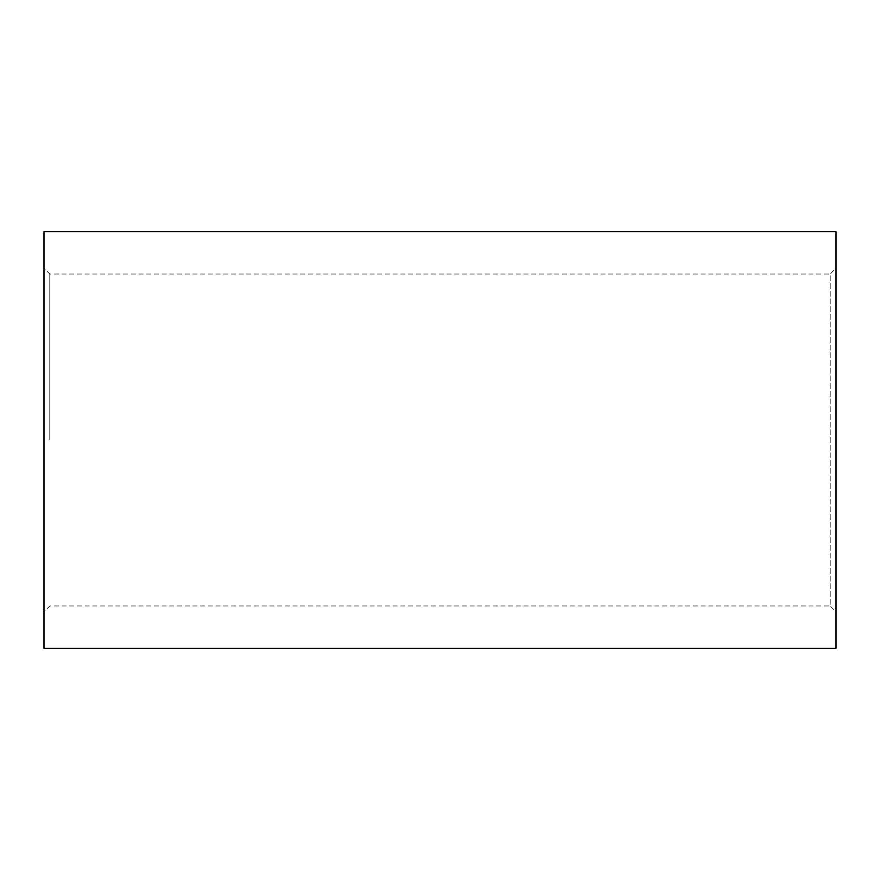 <?xml version="1.0" encoding="UTF-8"?>
<svg xmlns="http://www.w3.org/2000/svg" width="880" height="880" viewBox="0 0 880 880"><rect width="100%" height="100%" fill="white"/><g stroke="black" fill="none" stroke-linecap="round" stroke-linejoin="round"><path stroke-width="0.66" stroke-dasharray="4.4 3.3" d="M49.797 440L49.797 274.032L49.797 440M44 648.296L44 231.704M836 268.246L836 440L836 268.246L830.203 274.032L830.203 440L830.203 274.032L49.797 274.032L44 268.246M836 648.296L836 231.704M836 611.754L836 440L836 611.754L830.203 605.968L830.203 440L830.203 605.968L49.797 605.968L44 611.754L44 440L44 611.754"/><path stroke-width="1.32" d="M44 440L44 648.296L836 648.296L836 231.704L44 231.704L44 440"/></g></svg>
